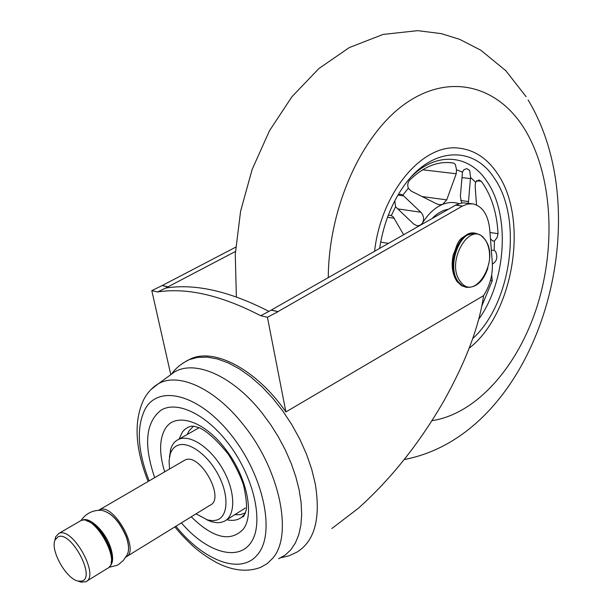 <?xml version="1.0" encoding="UTF-8"?>
<svg xmlns="http://www.w3.org/2000/svg" width="613" height="613" viewBox="0 0 613 613"><rect width="100%" height="100%" fill="white"/><g stroke="black" fill="none" stroke-linecap="round" stroke-linejoin="round"><path stroke-width="0.92" d="M235.714 247.162L162.246 285.52L168.039 286.823L165.732 288.033C195.187 283.398 229.591 291.183 268.946 311.389L271.291 310.055L278.041 311.573L462.409 206.068L467.55 204.052L472.661 203.838C482.385 206.075 488.071 214.558 489.71 229.3L492.27 261.981C492.944 272.885 490.706 282.968 485.573 292.232L483.603 295.642C479.09 326.76 465.696 362.122 443.414 401.737C418.985 443.843 390.619 479.358 358.314 508.3L331.886 528.513M271.291 310.055L456.348 204.742L462.976 202.819L472.661 203.838M235.423 251.483L168.039 286.823M162.246 285.52L151.794 290.623L170.789 374.673M271.306 310.155L278.064 311.672L267.429 317.273L285.896 411.928L483.603 295.642M285.896 411.928C256.74 369.823 215.048 347.824 190.995 358.712L186.605 360.904M151.794 290.623L157.579 291.957C186.95 287.397 221.316 295.32 260.678 315.718L267.429 317.273M162.261 285.604L168.062 286.915M165.732 288.033L157.579 291.957M268.946 311.389L260.678 315.718M461.597 202.972L460.371 196.344L462.463 172.123L463.903 169.694L466.754 168.636L469.673 170.33L470.546 177.41L468.355 203.255M458.984 203.623C453.735 201.907 448.295 202.152 442.647 204.374L439.368 204.742L436.724 203.876L411.216 191.095L408.319 188.245C407.162 184.766 407.875 181.8 410.465 179.348C423.583 166.928 437.069 161.38 450.93 162.706L453.566 163.081L455.405 164.522L456.532 169.793L456.218 173.755L446.731 199.869L442.647 204.374C434.985 207.546 428.265 213.761 422.495 223.017L421.621 224.488M476.508 204.949L475.159 186.061L475.512 182.176L479.006 179.992L481.274 181.279L483.021 183.716C491.971 197.194 496.974 213.853 498.04 233.691L497.128 237.537L494.469 240.986L492.921 241.039L490.461 238.894M397.891 195.164L400.58 194.152L402.818 195.133L420.832 212.228C423.752 215.462 424.311 219.063 422.495 223.017L420.855 224.795L418.304 225.745L416.947 225.691L413.614 223.983L395.584 206.757L394.78 200.788M388.182 215.485L390.144 215.148L393.094 216.673L403.638 234.725M472.738 338.583C511.403 303.504 523.165 218.956 494.254 178.077C473.336 145.074 430.908 146.653 403.285 186.781C391.186 204.213 383.294 224.756 379.616 248.403M491.35 250.257L494.147 250.28L495.557 251.552C497.986 257.154 496.951 261.299 492.461 264.004L492.392 264.034M469.213 348.146C513.686 313.802 529.28 218.726 497.181 173.195C487.105 158.3 474.401 149.955 459.045 148.17C423.077 143.051 381.278 191.746 374.581 251.261C381.278 191.746 423.077 143.051 459.045 148.17C474.401 149.955 487.105 158.3 497.181 173.195C529.28 218.726 513.686 313.802 469.213 348.146M448.448 209.225C442.686 210.144 437.222 213.247 432.065 218.55M491.657 274.938L492.262 280.716L481.841 305.971M460.47 281.643C475.037 302.477 500.231 259.23 485.159 239.905C471.144 217.906 444.555 262.157 460.47 281.643M181.387 522.866C206.313 552.183 238.334 562.213 251.269 542.091C264.548 522.414 253.498 474.922 226.802 441.46C204.719 413.476 176.828 400.795 161.28 410.013C145.633 422.104 143.434 444.647 154.691 477.657M278.631 558.734L285.214 555.064L290.846 549.777L295.405 542.942L298.792 534.636L300.899 524.996L301.68 514.184L301.09 502.384L299.121 489.818L295.795 476.722L291.175 463.359L285.329 449.996L278.379 436.893L270.463 424.334L261.743 412.564C232.611 375.754 195.172 359.586 174.506 371.961L168.337 376.474M95.835 527.011C101.528 532.36 105.865 539.003 108.838 546.957L110.148 551.363M80.939 520.621C85.927 513.395 92.785 509.962 101.497 510.33C111.443 512.552 119.742 521.54 126.385 537.31C129.136 545.539 129.236 551.616 126.699 555.539L123.32 560.458L118.746 564.343L117.006 565.355L108.915 567.316M81.866 581.063C96.364 577.668 70.909 530.299 58.082 536.812L55.139 539.815C49.822 549.708 66.181 579.063 78.157 581.101L81.866 581.063M54.718 540.98L55.668 536.743L58.902 533.425C72.595 526.291 100.409 576.557 85.674 581.798L80.947 582.089L78.257 581.124M86.694 581.17L107.267 568.504C122.225 563.079 94.739 513.395 80.809 520.675L79.567 521.372M125.834 557.087C140.737 551.233 113.566 502.407 99.521 509.786L98.547 510.292M126.768 556.497L209.991 505.258C225.883 499.036 199.961 452.126 185.003 460.041L183.662 460.792M196.053 513.84L207.531 519.947L212.926 520.713L217.033 520.008C228.35 516.345 229.124 494.936 218.121 474.508C207.286 454.011 187.869 440.525 177.257 445.544C173.9 447.084 171.548 449.965 170.192 454.172L169.058 460.991L169.548 469.006M169.456 457.214L170.728 449.022C172.238 444.341 174.851 441.13 178.575 439.391L178.636 439.36C190.16 433.935 211.064 447.95 223.239 469.979C235.584 491.933 235.79 515.786 224.304 521.288L220.465 522.529L216.45 522.69L211.201 521.617L206.328 519.571M182.728 363.225L189.271 359.616L197.777 357.348L207.255 357.118L217.523 358.988L228.373 362.965L239.576 369.003L250.886 377.01L262.035 386.826L272.762 398.243L282.808 411.016L291.934 424.847L299.918 439.406L306.561 454.356L311.726 469.328L315.289 483.971C320.867 518.598 314.668 541.371 296.684 552.282L288.991 555.807L280.785 557.761M462.409 206.068L455.62 205.14M470.508 178.605L461.949 177.578M456.218 173.755L422.641 169.786M475.512 182.176L470.546 177.41M462.463 172.123L456.532 169.793M408.319 188.245L402.818 195.133M395.584 206.757L391.362 215.515M411.898 176.123C437.46 151.127 469.489 154.821 486.806 181.249C510.591 214.994 506.231 281.221 478.73 319.227M394.351 218.282L387.523 217.255M494.147 250.28L494.469 240.986M498.04 233.691L489.956 232.473M492.262 280.716L490.454 280.394M481.274 181.279L476.493 180.705M446.731 199.869L422.25 196.574M453.566 163.081L448.655 162.529M388.42 243.384L380.673 242.097M468.623 201.57L460.723 200.505M420.832 212.228L397.684 208.887M403.737 195.892L397.96 195.103M431.95 420.679C476.983 413.875 518.636 365.708 537.57 304.845C556.412 243.897 552.006 173.058 524.1 128.278C497.794 86.195 450.486 72.595 406.419 102.892C362.413 132.929 328.66 206.596 328.269 277.628M487.917 267.965C483.335 281.566 476.079 288.003 466.141 287.282L462.087 285.535L458.608 282.156C446.072 267.406 459.696 229.216 475.903 233.323L480.845 235.292L484.906 239.292M475.673 233.285L475.09 233.201C458.884 229.093 445.268 267.268 457.804 282.011L461.282 285.382L465.842 287.229M193.532 426.173L188.934 430.993L187.226 434.479M244.756 514.115L245.353 513.257M191.248 516.797C212.918 538.068 230.159 542.321 242.963 529.548C255.161 514.882 246.51 475.014 224.412 447.735C202.788 419.721 174.284 411.898 164.866 429.414C159.242 439.82 159.188 453.957 164.69 471.834M226.772 519.74C232.741 521.088 237.744 520.238 241.783 517.18L242.932 516.713C243.338 517.28 244.395 515.265 246.089 510.652C247.123 506.43 246.303 498.055 243.645 485.519C240.679 476.263 235.591 465.865 228.381 454.325C217.515 440.877 208.029 432.104 199.915 428.012L194.091 426.227L191.072 426.219L187.808 427.399L184.957 429.276L182.544 431.805L179.05 439.13M175.931 526.23C203.685 561.079 241.56 575.622 257.874 554.175C275.674 533.011 263.552 475.359 231.162 434.916C199.018 394.151 158.422 383.999 145.02 409.323C136.239 427.253 137.611 451.107 149.158 480.876M174.897 526.858C178.651 531.778 184.528 538.045 192.543 545.67C202.505 554.888 216.78 563.232 222.887 565.485C236.426 571.063 248.993 571.691 260.586 567.377L267.046 563.745L272.524 558.458C293.405 535.624 279.903 469.382 243.024 424.349C214.558 388.136 178.199 371.961 158.261 383.838L150.959 389.554M244.311 514.598L241.783 517.18L243.706 515.387M234.748 514.713L240.503 514.644L245.499 512.851M86.556 520.805C95.881 523.908 103.543 532.674 109.551 547.11C111.758 553.485 112.271 558.642 111.099 562.573M82.119 520.314C89.077 516.016 104.976 530.843 110.409 546.98C113.658 556.872 113.328 563.462 109.405 566.757M171.556 374.114C175.456 368.344 181.364 363.517 189.271 359.616L190.995 358.712M528.115 99.95C600.571 220.205 537.18 434.364 404.212 459.543M526.123 96.701L505.84 70.74L480.761 50.174L459.612 39.316L441.253 33.615L417.652 30.65L383.048 34.443L349.257 47.584L318.837 68.595L291.957 96.701L269.459 130.784L252.135 169.487L240.595 211.232L235.269 254.303L236.365 296.93M489.572 258.104C489.864 250.648 488.346 244.441 485.036 239.468M466.141 287.282L461.497 285.627L457.152 281.673C452.287 274.509 450.999 265.483 453.283 254.61C458.149 244.733 455.85 236.35 475.09 233.201M174.506 371.961L158.261 383.838C151.97 387.631 147.043 393.048 143.488 400.113C133.611 421.652 135.159 448.77 148.124 481.473M101.497 510.33C111.574 512.545 119.887 521.456 126.431 537.072M126.454 537.149C128.408 542.819 129.014 547.647 128.263 551.623M226.312 520.023L245.353 508.031M178.636 439.36L199.171 427.69M206.719 519.701L211.201 521.617M170.192 454.172L170.728 449.022M99.352 509.855L184.827 460.118M58.748 533.486L80.648 520.744M78.157 581.101L80.947 582.089M55.139 539.815L55.668 536.743"/></g></svg>
